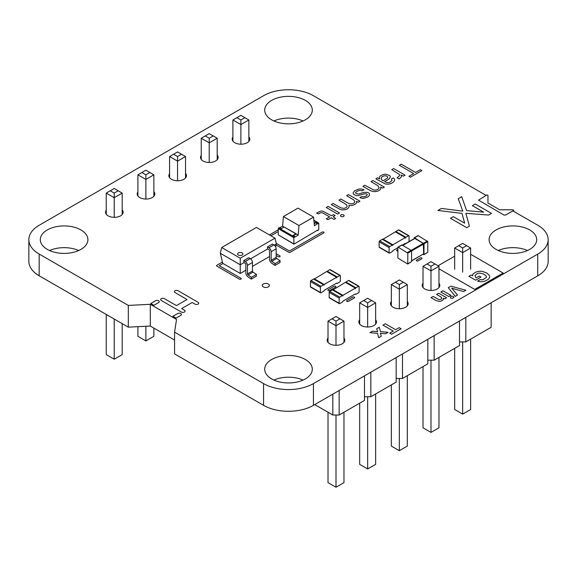 <?xml version="1.0" encoding="UTF-8"?>
<svg xmlns="http://www.w3.org/2000/svg" width="577" height="577" viewBox="0 0 577 577"><rect width="100%" height="100%" fill="white"/><g stroke="black" fill="none" stroke-linecap="round" stroke-linejoin="round"><path stroke-width="0.87" d="M320.581 292.842A0.793 0.462 120 0 1 320.415 292.481L320.415 287.296A0.793 0.462 -60 0 1 320.971 286.329L323.589 284.814L313.621 279.059L311.003 280.566A0.793 0.462 -60 0 0 310.44 281.54L310.44 286.726A0.793 0.462 120 0 0 310.606 287.086L320.581 292.842A0.793 0.462 120 0 0 320.971 292.806L323.589 291.291A0.793 0.462 -60 0 0 324.151 290.325L336.622 283.127A0.793 0.462 120 0 0 337.177 283.451L339.795 281.937A0.793 0.462 -60 0 0 340.358 280.963L340.358 275.784A0.793 0.462 120 0 0 339.795 275.46L329.828 269.704L327.209 271.212A0.793 0.462 -60 0 0 326.813 271.63M339.795 275.46L337.177 276.967A0.793 0.462 -60 0 0 336.622 277.941L336.622 277.292L324.151 284.49L324.151 285.139A0.793 0.462 120 0 0 323.589 284.814M323.985 284.778L314.018 279.016A0.793 0.462 120 0 0 313.621 279.059M314.184 279.117L326.647 271.536L336.622 277.292M324.151 284.49L314.184 278.734M340.192 275.417L330.224 269.661A0.793 0.462 120 0 0 329.828 269.704M243.984 262.622L243.754 260.616L245.232 261.468A3.174 1.832 60 0 1 247.475 265.355L247.475 273.945A0.88 0.512 -120 0 0 248.045 274.991L251.464 277.306L251.32 279.088L247.901 276.772A3.174 1.832 60 0 1 245.852 273.008L245.852 264.417A0.88 0.512 -120 0 0 245.232 263.336L243.984 262.622L240.241 264.778L220.299 253.26L221.698 247.504L240.241 258.207L274.991 238.15L256.448 227.439L221.698 247.504M251.464 277.306L256.448 274.428L253.029 272.113A0.88 0.512 -120 0 1 252.459 271.067L252.459 262.477A3.174 1.832 60 0 0 250.216 258.59L248.745 257.739L243.754 260.616M256.448 274.428L256.311 276.21L251.32 279.088M267.67 248.947L267.44 246.942L268.918 247.793A3.174 1.832 60 0 1 271.161 251.68L271.161 260.27A0.88 0.512 -120 0 0 271.731 261.316L275.15 263.631L275.005 265.42L271.587 263.098A3.174 1.832 60 0 1 269.538 259.333L269.538 250.743A0.88 0.512 -120 0 0 268.918 249.661L267.67 248.947L250.562 258.821M275.15 263.631L280.133 260.754L276.715 258.438A0.88 0.512 -120 0 1 276.145 257.392L276.145 248.802A3.174 1.832 60 0 0 273.902 244.915L272.431 244.064L267.44 246.942M280.133 260.754L279.996 262.535L275.005 265.42M238.373 255.063A2.647 1.529 0 0 0 241.258 255.395A2.647 1.529 0 0 0 242.888 253.981A2.647 1.529 0 0 0 242.116 252.899A2.647 1.529 0 0 0 239.231 252.575A2.647 1.529 0 0 0 237.601 253.981A2.647 1.529 0 0 0 238.373 255.063A2.647 1.529 0 0 0 241.258 255.395A2.647 1.529 0 0 0 242.888 253.981A2.647 1.529 0 0 0 242.116 252.899A2.647 1.529 0 0 0 239.231 252.575A2.647 1.529 0 0 0 237.601 253.981A2.647 1.529 0 0 0 238.373 255.063M269.538 256.527L252.459 266.386M245.852 270.202L240.241 273.44L222.751 263.336L220.299 253.26M240.241 258.207L240.241 273.44M274.991 238.15L276.397 243.905L274.248 245.146M275.662 246.913L276.397 243.905M318.309 223.025L318.749 223.277L318.749 229.466L318.309 230.223L317.66 230.598L317.66 230.093L293.945 244.143L293.816 237.674L294.905 236.534L292.957 235.409L296.102 233.743L298.179 235.149L298.987 225.542L313.578 217.125L314.386 225.795L318.309 223.025L313.888 220.472M279.758 227.792L282.6 226.155L296.102 233.743M282.6 226.155L283.408 216.548L298.987 225.542M294.905 236.534L294.905 237.039L298.179 235.149M283.408 216.548L297.992 208.124L313.578 217.125M293.397 235.661L296.232 234.024M314.184 223.66L315.713 222.78L317.66 223.905M293.816 243.862L278.237 234.861L278.237 228.672L279.326 227.54L281.273 228.665L284.108 227.028L295.792 233.772M278.237 234.861L293.945 244.143M317.66 230.598L317.22 230.346M317.66 223.4L315.713 222.275L314.14 223.184M315.713 222.275L315.713 222.78M389.266 253.13A0.793 0.462 120 0 1 389.1 252.769L389.1 247.583A0.793 0.462 -60 0 1 389.663 246.61L392.281 245.102L382.306 239.34L379.688 240.854A0.793 0.462 -60 0 0 379.132 241.828L379.132 247.006A0.793 0.462 120 0 0 379.291 247.374L389.266 253.13A0.793 0.462 120 0 0 389.663 253.087L392.281 251.579A0.793 0.462 -60 0 0 392.843 250.606L397.863 247.706M408.949 241.676A0.793 0.462 -60 0 0 409.05 241.251L409.05 236.065A0.793 0.462 120 0 0 408.487 235.748L405.869 237.255A0.793 0.462 -60 0 0 405.306 238.229L405.306 237.58L392.843 244.778L392.843 245.427A0.793 0.462 120 0 0 392.281 245.102M392.677 245.059L382.702 239.304A0.793 0.462 120 0 0 382.306 239.34M402.256 245.175L405.306 243.407A0.793 0.462 120 0 0 405.407 243.718M382.868 239.397L395.332 231.824L405.306 237.58M392.843 244.778L382.868 239.022M395.497 231.918A0.793 0.462 -60 0 1 395.894 231.5L398.512 229.985A0.793 0.462 120 0 1 398.909 229.949L408.884 235.704M240.876 144.2L240.876 124.574L232.899 119.973L232.899 141.12M248.86 119.973L244.872 117.665L240.876 119.973L240.876 124.574L248.86 119.973L248.86 141.423M209.213 162.483L209.213 142.858L217.197 138.249L217.197 159.706M217.197 138.249L213.202 135.948L209.213 138.249L209.213 142.858L201.236 138.249L201.236 159.396M177.55 180.767L177.55 161.134L185.527 156.533L185.527 177.99M185.527 156.533L181.539 154.225L177.55 156.533L177.55 161.134L169.573 156.533L169.573 177.68M114.224 217.327L114.224 197.702L122.201 193.093L122.201 214.55M122.201 193.093L118.213 190.792L114.224 193.093L114.224 197.702L106.247 193.093L106.247 214.24M145.887 199.043L145.887 179.418L137.91 174.809L137.91 195.964M137.91 174.809L141.899 172.509L145.887 174.809L145.887 179.418L153.864 174.809L153.864 196.267M122.201 323.632L122.201 354.603L114.224 359.211L106.247 354.603L106.247 314.436M114.224 319.031L114.224 359.211M137.91 326.669L137.91 336.319L145.887 340.928L153.864 336.319L153.864 328.097M145.887 326.272L145.887 340.928M232.899 119.973L240.876 115.364L244.872 117.665M240.876 119.973L236.887 117.665M213.202 135.948L209.213 133.64L201.236 138.249M209.213 138.249L205.224 135.948M181.539 154.225L177.55 151.924L169.573 156.533M177.55 156.533L173.562 154.225M118.213 190.792L114.224 188.484L106.247 193.093M114.224 193.093L110.236 190.792M141.899 172.509L145.887 170.208L153.864 174.809M145.887 174.809L149.876 172.509M491.15 302.737L491.15 327.282L465.819 341.909L459.487 341.909M465.819 317.364L465.819 341.909M459.487 321.021L459.487 345.558L434.156 360.185L427.824 360.185M427.824 339.298L427.824 363.842L402.494 378.469L396.161 378.469M396.161 357.581L396.161 382.125L370.823 396.745L364.491 396.745M364.491 375.858L364.491 400.402L339.161 415.029L332.828 415.029L314.739 404.585M434.156 335.641L434.156 360.185M402.494 353.925L402.494 378.469M370.823 372.208L370.823 396.745M339.161 390.485L339.161 415.029M332.828 394.141L332.828 415.029M462.653 272.171L462.653 252.618L454.676 248.009L454.676 269.243M470.63 248.009L466.642 245.708L462.653 248.009L462.653 252.618L470.63 248.009L470.63 269.243M430.99 290.455L430.99 270.894L438.967 266.293L438.967 287.526M438.967 266.293L434.979 263.985L430.99 266.293L430.99 270.894L423.013 266.293L423.013 287.526M399.327 308.731L399.327 289.178L407.304 284.569L407.304 305.81M407.304 284.569L403.316 282.268L399.327 284.569L399.327 289.178L391.343 284.569L391.343 305.81M335.994 345.298L335.994 325.738L343.971 321.129L343.971 342.37M343.971 321.129L339.983 318.829L335.994 321.129L335.994 325.738L328.017 321.129L328.017 342.37M367.657 327.015L367.657 307.454L359.68 302.853L359.68 324.086M359.68 302.853L363.669 300.545L367.657 302.853L367.657 307.454L375.641 302.853L375.641 324.086M454.676 348.342L454.676 409.519L462.653 414.12L470.63 409.519L470.63 339.125M462.653 341.909L462.653 414.12M438.967 357.408L438.967 427.795L430.99 432.404L423.013 427.795L423.013 366.619M430.99 360.185L430.99 432.404M407.304 375.692L407.304 446.079L399.327 450.687L391.343 446.079L391.343 384.902M399.327 378.469L399.327 450.687M343.971 412.252L343.971 482.639L335.994 487.248L328.017 482.639L328.017 412.252M335.994 415.029L335.994 487.248M359.68 403.186L359.68 464.362L367.657 468.964L375.641 464.362L375.641 393.968M367.657 396.745L367.657 468.964M454.676 248.009L462.653 243.4L466.642 245.708M462.653 248.009L458.665 245.708M434.979 263.985L430.99 261.684L423.013 266.293M430.99 266.293L427.002 263.985M403.316 282.268L399.327 279.968L391.343 284.569M399.327 284.569L395.332 282.268M339.983 318.829L335.994 316.528L328.017 321.129M335.994 321.129L332.006 318.829M363.669 300.545L367.657 298.244L375.641 302.853M367.657 302.853L371.646 300.545M398.238 247.172L397.863 247.389L397.863 258.042L407.73 264.042L407.838 253.144L398.238 247.172L401.981 245.016L411.206 250.339L423.294 243.357L414.82 238.467L414.445 238.683M407.838 263.797L411.581 261.641L411.581 250.988L411.206 250.339L407.463 252.502M411.581 261.641L407.73 264.042M401.606 245.232L401.981 245.016M411.581 260.775L423.669 253.793L411.581 260.955M423.669 253.793L423.294 243.357M423.936 254.688L424.045 243.79L414.445 237.818L418.188 235.661L427.781 241.633L427.781 252.286L423.936 254.688L423.078 254.32M414.07 238.719L414.445 237.818M417.813 235.87L418.188 235.661M339.312 303.661A0.793 0.462 120 0 1 339.153 303.3L339.153 298.114A0.793 0.462 -60 0 1 339.709 297.148L342.327 295.633L332.359 289.878L329.741 291.385A0.793 0.462 -60 0 0 329.178 292.359L329.178 297.537A0.793 0.462 120 0 0 329.344 297.905L339.312 303.661A0.793 0.462 120 0 0 339.709 303.625L342.327 302.11A0.793 0.462 -60 0 0 342.889 301.136L355.353 293.938A0.793 0.462 120 0 0 355.915 294.263L358.533 292.755A0.793 0.462 -60 0 0 359.096 291.782L359.096 286.603A0.793 0.462 120 0 0 358.533 286.279L348.558 280.516L345.94 282.03A0.793 0.462 -60 0 0 345.551 282.449M358.533 286.279L355.915 287.786A0.793 0.462 -60 0 0 355.353 288.76L355.353 288.111L342.889 295.309L342.889 295.958A0.793 0.462 120 0 0 342.327 295.633M342.724 295.597L332.756 289.834A0.793 0.462 120 0 0 332.359 289.878M332.915 289.928L345.385 282.355L355.353 288.111M342.889 295.309L332.915 289.553M358.93 286.235L348.955 280.48A0.793 0.462 120 0 0 348.558 280.516M276.268 243.371L289.452 250.988L322.175 232.091A1.06 0.613 180 0 1 323.675 232.091A1.06 0.613 180 0 1 323.675 232.957L290.202 252.279A1.06 0.613 180 0 1 288.702 252.279L276.123 245.016M269.409 234.918L278.237 229.826M278.237 231.55L270.901 235.784M276.145 253.656L280.033 255.972A1.118 0.649 180 0 1 279.621 256.758A1.118 0.649 180 0 1 278.208 256.678L276.145 255.488M223.061 263.523L219.274 265.708L241.164 278.417A1.118 0.649 180 0 1 240.753 279.196A1.118 0.649 180 0 1 239.34 279.117L216.902 266.163A1.118 0.649 180 0 1 216.902 265.247L222.441 262.052M155.783 300.617A2.236 1.291 180 0 1 158.61 300.776A2.236 1.291 180 0 1 158.884 302.406L153.908 305.312L150.777 303.502L155.783 300.617M198.74 303.437A2.236 1.291 180 0 1 195.3 304.259L192.177 302.492L181.632 308.587L184.69 310.383A2.236 1.291 180 0 1 184.416 312.02A2.236 1.291 180 0 1 181.589 312.179L161.026 300.307A2.236 1.291 180 0 1 161.3 298.677A2.236 1.291 180 0 1 164.128 298.511L176.475 305.608L187.02 299.513L174.737 292.388A2.236 1.291 180 0 1 175.011 290.758A2.236 1.291 180 0 1 177.839 290.599L198.409 302.471L198.74 303.437M394.084 181.308L393.319 182.123A8.994 5.193 180 0 1 390.117 183.796L389.078 184.034A5.388 3.109 180 0 1 384.902 183.774L375.865 178.827L377.567 177.846L379.702 178.949A5.691 3.282 180 0 1 379.478 177.204L379.695 176.764A6.34 3.657 180 0 1 381.253 175.401L383.164 174.564A5.193 3 180 0 1 385.883 174.211L389.612 175.523A4.205 2.431 180 0 1 390.333 177.06L388.977 179.058L384.635 181.697L386.741 182.534A3.246 1.875 0 0 0 389.713 182.368L392.014 180.522L391.401 179.036L393.348 177.911L393.976 178.452A5.143 2.972 180 0 1 394.574 180.147L394.084 181.308M381.26 178.682A5.907 3.412 0 0 0 382.4 180.334L383.164 180.846L387.542 178.012L387.787 177.031L386.374 175.956A2.488 1.435 0 0 0 384.152 175.877L382.573 176.497A4.407 2.546 0 0 0 381.253 178.098L381.26 178.682M369.367 195.589L367.599 197.103L363.748 198.308A4.688 2.705 180 0 1 360.841 197.976L359.868 197.601L361.75 196.512A2.697 1.558 0 0 0 363.82 196.865L366.013 196.166L367.21 194.976A1.955 1.125 0 0 0 366.128 193.793L364.015 193.894L358.23 195.639L356.218 195.581L353.896 194.485A4.32 2.496 180 0 1 353.11 193.028L354.502 190.908L358.274 189.213A5.849 3.375 180 0 1 361.281 189.011L364.065 189.725L362.111 190.857A3.916 2.258 0 0 0 359.659 190.489L357.848 190.872L355.829 192.213A2.402 1.392 0 0 0 355.93 193.389L358.425 194.081L363.972 192.343L367.556 192.408A4.666 2.697 180 0 1 369.367 193.612L369.367 195.589M420.308 169.703L421.874 170.604L410.485 177.182L408.92 176.273L413.659 173.54L399.342 165.274L401.253 164.171L415.563 172.436L420.308 169.703M400.748 177.637L399.111 178.913L397.113 177.759L399.378 175.942A3.88 2.243 0 0 0 399.19 174.29L391.747 169.66L393.651 168.556L405.076 175.156L403.352 176.151L401.022 174.982A5.784 3.339 180 0 1 401.181 176.966L400.748 177.637M380.531 187.027A5.727 3.311 180 0 1 380.272 189.472L379.709 190.035A7.638 4.414 180 0 1 377.055 191.369L374.062 191.687L370.86 190.872L362.868 186.335L364.772 185.231L373.708 189.977A3.462 1.998 0 0 0 376.745 189.819L377.733 189.371A4.493 2.589 0 0 0 379.096 187.648L377.913 185.664L371.018 181.625L372.93 180.522L384.347 187.121L382.623 188.116L380.531 187.027M348.566 207.799L348.032 208.333A7.487 4.32 180 0 1 345.45 209.617L342.442 209.934L340.329 209.523L331.263 204.575L333.145 203.493L340.985 207.915L344.043 208.369L345.904 207.742A3.974 2.294 0 0 0 347.087 205.881L346.142 204.424L338.944 200.147L340.848 199.043L348.688 203.465L351.746 203.919L353.6 203.299A3.952 2.279 0 0 0 354.761 201.452L353.816 199.988L346.626 195.711L348.53 194.608L359.954 201.207L358.23 202.202L356.471 201.33A5.51 3.181 180 0 1 355.562 203.984L353.066 205.224A4.941 2.849 180 0 1 348.962 205.333L349.164 206.588L348.566 207.799M328.125 206.386L339.55 212.985L337.646 214.081L326.221 207.489L328.125 206.386M333.138 216.685L335.655 218.431L334.004 219.383L331.234 217.789L327.902 219.707L326.293 218.777L329.618 216.858L322.5 212.812L320.884 212.668L318.259 213.973L316.629 213.028L320.495 211.16A3.188 1.839 180 0 1 322.716 211.124L331.53 215.755L333.513 214.608L335.122 215.538L333.138 216.685M344.217 215.69L343.625 216.433A1.854 1.067 180 0 1 341.656 216.707L341.036 216.462A1.81 1.046 180 0 1 340.625 215.286L341.036 214.94A1.81 1.046 180 0 1 343.668 214.94L344.217 215.69M177.947 313.412A2.236 1.291 180 0 1 180.774 313.571A2.236 1.291 180 0 1 181.055 315.208L176.05 318.093L172.92 316.283L177.947 313.412M263.307 286.877A3.527 2.034 0 0 0 269.207 285.961A3.527 2.034 0 0 0 264.886 283.466A3.527 2.034 0 0 0 263.307 286.877M465.841 213.31L469.397 226.162L466.743 227.699L450.478 218.308L453.327 216.663L464.673 223.176L461.975 213.367L437.885 210.468L441.398 208.448L462.776 211.139L458.261 198.704L461.715 196.714L466.613 210.605L483.641 212.177L472.39 205.657L475.239 204.006L491.51 213.403L488.625 215.062L465.841 213.31M512.888 209.79L513.797 210.316L505.719 215.012L504.031 215.098L478.535 200.14L487.024 194.86L487.962 195.394L487.962 203.032L499.668 209.79L512.888 209.79M397.863 250.988A1.06 0.613 180 0 1 396.716 250.678A1.06 0.613 180 0 1 396.897 249.956L397.863 249.401M334.126 286.257A1.06 0.613 180 0 1 335.619 286.257A1.06 0.613 180 0 1 335.619 287.122L329.705 290.534A1.06 0.613 180 0 1 328.205 290.534A1.06 0.613 180 0 1 328.205 289.668L334.126 286.257M420.186 257.962A1.06 0.613 180 0 1 421.686 257.962A1.06 0.613 180 0 1 421.686 258.828L418.181 260.854A1.06 0.613 180 0 1 416.681 260.854A1.06 0.613 180 0 1 416.681 259.989L420.186 257.962M352.857 297.076A1.06 0.613 180 0 1 354.357 297.076A1.06 0.613 180 0 1 354.357 297.941L348.443 301.353A1.06 0.613 180 0 1 346.943 301.353A1.06 0.613 180 0 1 346.943 300.487L352.857 297.076M470.63 254.269L503.108 273.015L474.712 289.416L438.967 268.774M438.073 265.773L454.676 256.195M484.644 281.215L487.839 279.621A8.489 4.897 0 0 0 489.404 277.833L489.606 277.198A7.732 4.465 0 0 0 489.267 275.308L486.685 272.964L482.689 271.486A7.559 4.364 0 0 0 478.499 271.385L475.91 272.084L473.313 273.714A5.099 2.943 0 0 0 472.671 275.272L472.772 275.82L471.048 275.034L468.87 276.289L475.628 280.184L481.002 277.083L479.235 276.066L476.227 277.797L475.542 277.184L475.051 275.467L477.316 273.642A4.638 2.676 180 0 1 479.79 273.123L483.353 273.873L486.101 275.893A4.659 2.69 180 0 1 486.296 277.472L483.23 279.593A3.412 1.969 180 0 1 480.987 279.722L480.252 279.564L477.619 281.086L478.78 281.432A6.542 3.772 0 0 0 483.497 281.504L484.644 281.215M399.205 327.657L401.102 328.753L391.617 334.227L389.713 333.131L393.283 331.068L382.969 325.111L385.313 323.755L395.634 329.712L399.205 327.657M380.488 331.624L388.04 332.33L385.494 333.802L380.38 333.282L381.274 336.24L378.743 337.704L377.517 333.34L369.951 332.626L372.49 331.162L377.625 331.696L376.709 328.731L379.255 327.26L380.488 331.624M450.882 286.192L465.877 290.231L463.612 291.536L451.741 288.19L457.511 295.056L455.267 296.354L448.279 287.692L450.882 286.192M442.948 290.772L450.861 295.337L448.733 296.564L440.828 291.998L442.948 290.772M443.309 298.215A3.938 2.272 180 0 1 443.1 299.816L441.455 300.927A3.823 2.207 180 0 1 439.371 301.36L436.378 300.718L431.005 297.667L433.118 296.448L438.758 299.485A1.882 1.089 0 0 0 440.475 299.42L441.066 299.146A2.496 1.442 0 0 0 441.831 298.071L440.806 296.881L436.587 294.443L438.708 293.217L446.612 297.79L444.752 298.864L443.309 298.215M453.803 297.48L452.858 298.15A1.745 1.01 180 0 1 451.539 298.287L451.135 298.201A1.76 1.017 180 0 1 450.32 297.588L450.882 296.578A1.919 1.111 180 0 1 452.166 296.232L453.017 296.354A1.781 1.024 180 0 1 453.839 296.967L453.803 297.48M512.838 210.872L537.822 225.268A35.262 20.354 180 0 1 548.15 239.657A35.262 20.354 180 0 1 537.714 254.118L313.434 383.604A35.262 20.354 180 0 1 263.566 383.604L174.571 332.15L176.519 319.442L150.316 304.31L128.31 305.413L39.178 254.053A35.262 20.354 180 0 1 28.85 239.657A35.262 20.354 180 0 1 39.178 225.268L263.566 95.717A35.262 20.354 180 0 1 313.434 95.717L486.086 195.401M548.15 239.657L548.15 261.395A35.262 20.354 180 0 1 537.714 275.856L313.434 405.342A35.262 20.354 180 0 1 263.566 405.342L174.571 353.889L174.571 332.15M174.571 340.055L150.316 326.048L128.31 327.152L39.178 275.792A35.262 20.354 180 0 1 28.85 261.395L28.85 239.657M273.938 120.975A23.801 13.74 180 0 1 303.062 120.975M49.543 250.526A23.801 13.74 180 0 1 78.674 250.526M498.326 250.526A23.801 13.74 180 0 1 527.457 250.526M273.938 380.077A23.801 13.74 180 0 1 303.062 380.077M487.962 196.476L487.962 203.032M271.673 100.391A23.801 13.74 180 0 1 297.609 97.412A23.801 13.74 180 0 1 312.301 110.106A23.801 13.74 180 0 1 288.5 123.853A23.801 13.74 180 0 1 264.699 110.106A23.801 13.74 180 0 1 271.673 100.391M248.86 136.807A8.814 5.092 180 0 1 249.819 139.115A8.814 5.092 180 0 1 241.006 144.207A8.814 5.092 180 0 1 232.192 139.115A8.814 5.092 180 0 1 232.899 137.11M217.197 155.083A8.814 5.092 180 0 1 218.156 157.398A8.814 5.092 180 0 1 209.343 162.483A8.814 5.092 180 0 1 200.522 157.398A8.814 5.092 180 0 1 201.236 155.393M185.527 173.367A8.814 5.092 180 0 1 186.494 175.675A8.814 5.092 180 0 1 177.673 180.767A8.814 5.092 180 0 1 168.859 175.675A8.814 5.092 180 0 1 169.573 173.67M153.864 191.643A8.814 5.092 180 0 1 154.824 193.959A8.814 5.092 180 0 1 146.01 199.043A8.814 5.092 180 0 1 137.196 193.959A8.814 5.092 180 0 1 137.91 191.953M122.201 209.927A8.814 5.092 180 0 1 123.161 212.235A8.814 5.092 180 0 1 114.347 217.327A8.814 5.092 180 0 1 105.533 212.235A8.814 5.092 180 0 1 106.247 210.237M47.278 229.942A23.801 13.74 180 0 1 73.214 226.963A23.801 13.74 180 0 1 87.913 239.657A23.801 13.74 180 0 1 64.112 253.404A23.801 13.74 180 0 1 40.311 239.657A23.801 13.74 180 0 1 47.278 229.942M496.061 229.942A23.801 13.74 180 0 1 521.997 226.963A23.801 13.74 180 0 1 536.689 239.657A23.801 13.74 180 0 1 512.888 253.404A23.801 13.74 180 0 1 489.087 239.657A23.801 13.74 180 0 1 496.061 229.942M438.967 283.199A8.814 5.092 180 0 1 439.804 285.363A8.814 5.092 180 0 1 430.99 290.455A8.814 5.092 180 0 1 422.176 285.363A8.814 5.092 180 0 1 423.013 283.199M407.304 301.482A8.814 5.092 180 0 1 408.141 303.646A8.814 5.092 180 0 1 399.327 308.731A8.814 5.092 180 0 1 390.506 303.646A8.814 5.092 180 0 1 391.343 301.482M375.641 319.759A8.814 5.092 180 0 1 376.478 321.923A8.814 5.092 180 0 1 367.657 327.015A8.814 5.092 180 0 1 358.844 321.923A8.814 5.092 180 0 1 359.68 319.759M343.971 338.043A8.814 5.092 180 0 1 344.808 340.206A8.814 5.092 180 0 1 335.994 345.298A8.814 5.092 180 0 1 327.181 340.206A8.814 5.092 180 0 1 328.017 338.043M271.673 359.493A23.801 13.74 180 0 1 297.609 356.514A23.801 13.74 180 0 1 312.301 369.208A23.801 13.74 180 0 1 288.5 382.955A23.801 13.74 180 0 1 264.699 369.208A23.801 13.74 180 0 1 271.673 359.493M150.316 326.048L150.316 304.31M128.31 327.152L128.31 305.413M320.415 292.481L310.44 286.726M320.415 287.296L310.44 281.54M320.971 286.329L311.003 280.566M337.177 276.967L327.209 271.212M250.216 258.59L245.232 261.468M252.459 262.477L247.475 265.355M252.459 271.067L247.475 273.945M253.029 272.113L248.045 274.991M273.902 244.915L268.918 247.793M276.145 248.802L271.161 251.68M276.145 257.392L271.161 260.27M276.715 258.438L271.731 261.316M294.256 236.916L278.669 227.915M293.816 237.674L278.237 228.672M389.1 252.769L379.132 247.006M389.1 247.583L379.132 241.828M389.663 246.61L379.688 240.854M408.487 235.748L398.512 229.985M405.869 237.255L395.894 231.5M407.838 253.144L423.669 244.006M402.724 245.449L414.82 238.467M424.045 254.443L427.781 252.286M424.045 243.79L427.781 241.633M423.669 243.141L427.413 240.984M339.153 303.3L329.178 297.537M339.153 298.114L329.178 292.359M339.709 297.148L329.741 291.385M355.915 287.786L345.94 282.03M313.434 405.342L313.434 383.604M263.566 405.342L263.566 383.604M537.714 275.856L537.714 254.118M39.178 275.792L39.178 254.053M336.78 283.487L336.384 283.257M318.619 222.996L313.866 220.248M397.979 247.151L401.715 244.987M402.573 245.355L414.553 238.438M414.178 237.789L417.921 235.632M355.519 294.306L355.122 294.075"/></g></svg>
